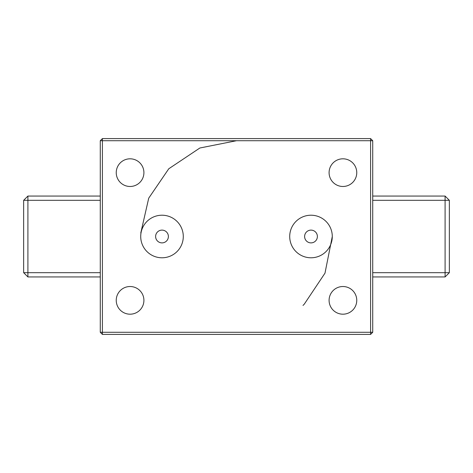 <?xml version="1.0" encoding="UTF-8"?>
<svg xmlns="http://www.w3.org/2000/svg" width="473" height="473" viewBox="0 0 473 473"><rect width="100%" height="100%" fill="white"/><g stroke="black" fill="none" stroke-linecap="round" stroke-linejoin="round"><path stroke-width="0.71" d="M155.617 236.5A6.386 6.386 0 0 0 162.003 242.886A6.386 6.386 0 0 0 168.388 236.5A6.386 6.386 0 0 0 162.003 230.115A6.386 6.386 0 0 0 155.617 236.5M304.612 236.5A6.386 6.386 0 0 0 310.998 242.886A6.386 6.386 0 0 0 317.383 236.5A6.386 6.386 0 0 0 310.998 230.115A6.386 6.386 0 0 0 304.612 236.5M289.713 236.5A21.285 21.285 0 0 0 310.998 257.785A21.285 21.285 0 0 0 332.283 236.5A21.285 21.285 0 0 0 310.998 215.215A21.285 21.285 0 0 0 289.713 236.5L289.713 236.5M140.718 236.5A21.285 21.285 0 0 0 162.003 257.785A21.285 21.285 0 0 0 183.288 236.5A21.285 21.285 0 0 0 162.003 215.215A21.285 21.285 0 0 0 140.718 236.5M116.24 300.355A13.835 13.835 0 0 0 130.075 314.19A13.835 13.835 0 0 0 143.91 300.355A13.835 13.835 0 0 0 130.075 286.52A13.835 13.835 0 0 0 116.24 300.355M329.09 300.355A13.835 13.835 0 0 0 342.925 314.19A13.835 13.835 0 0 0 356.76 300.355A13.835 13.835 0 0 0 342.925 286.52A13.835 13.835 0 0 0 329.09 300.355M329.09 172.645A13.835 13.835 0 0 0 342.925 186.48A13.835 13.835 0 0 0 356.76 172.645A13.835 13.835 0 0 0 342.925 158.81A13.835 13.835 0 0 0 329.09 172.645M116.24 172.645A13.835 13.835 0 0 0 130.075 186.48A13.835 13.835 0 0 0 143.91 172.645A13.835 13.835 0 0 0 130.075 158.81A13.835 13.835 0 0 0 116.24 172.645M236.5 140.718L199.848 148.008L168.772 168.772L148.723 198.163L140.783 232.964M302.998 305.434L304.228 304.228L324.992 273.152L332.283 236.5L324.992 273.152L304.228 304.228L302.998 305.434L304.228 304.228L324.992 273.152L332.283 236.5L324.992 273.152L304.228 304.228L302.998 305.434L304.228 304.228L324.992 273.152L332.283 236.5L324.992 273.152L304.228 304.228L302.998 305.434L304.228 304.228L324.992 273.152L332.283 236.5L324.992 273.152L304.228 304.228L302.998 305.434L304.228 304.228L324.992 273.152L332.283 236.5L324.992 273.152L304.228 304.228L302.998 305.434L304.228 304.228L324.992 273.152L332.283 236.5L324.992 273.152L304.228 304.228L302.998 305.434L304.228 304.228L324.992 273.152L332.283 236.5L324.992 273.152L304.228 304.228L302.998 305.434L304.228 304.228L324.992 273.152L332.283 236.5L324.992 273.152L304.228 304.228L302.998 305.434L304.228 304.228L324.992 273.152L332.283 236.5L324.992 273.152L304.228 304.228L302.998 305.434L304.228 304.228L324.992 273.152L332.283 236.5L324.992 273.152L304.228 304.228L302.998 305.434L304.228 304.228L324.992 273.152L332.283 236.5L324.992 273.152L304.228 304.228L302.998 305.434L304.228 304.228L324.992 273.152L332.283 236.5L324.992 273.152L304.228 304.228L302.998 305.434L304.228 304.228L324.992 273.152L332.283 236.5L324.992 273.152L304.228 304.228L302.998 305.434L304.228 304.228L324.992 273.152L332.283 236.5L324.992 273.152L304.228 304.228L302.998 305.434L304.228 304.228L324.992 273.152L332.283 236.5L324.992 273.152L304.228 304.228L302.998 305.434L304.228 304.228L324.992 273.152L332.283 236.5L324.992 273.152L304.228 304.228L302.998 305.434L304.228 304.228L324.992 273.152L332.283 236.5M372.724 140.718L372.724 332.283L370.596 334.411L102.404 334.411L102.404 332.283L370.596 332.283L370.596 140.718L102.404 140.718L102.404 332.283L100.276 332.283L100.276 140.718L102.404 140.718L102.404 138.589L370.596 138.589L372.724 140.718L370.596 140.718L370.596 138.589M372.724 332.283L370.596 332.283L370.596 334.411M100.276 332.283L102.404 334.411M102.404 138.589L100.276 140.718M100.276 200.316L27.907 200.316L27.907 272.685L100.276 272.685M372.724 272.685L445.093 272.685L445.093 200.316L372.724 200.316M372.724 196.059L445.093 196.059L445.093 200.316L449.35 200.316L449.35 272.685L445.093 276.942L372.724 276.942M100.276 276.942L27.907 276.942L23.65 272.685L23.65 200.316L27.907 196.059L100.276 196.059M23.65 272.685L27.907 272.685L27.907 276.942M449.35 272.685L445.093 272.685L445.093 276.942M23.65 200.316L27.907 200.316L27.907 196.059M445.093 196.059L449.35 200.316"/></g></svg>

